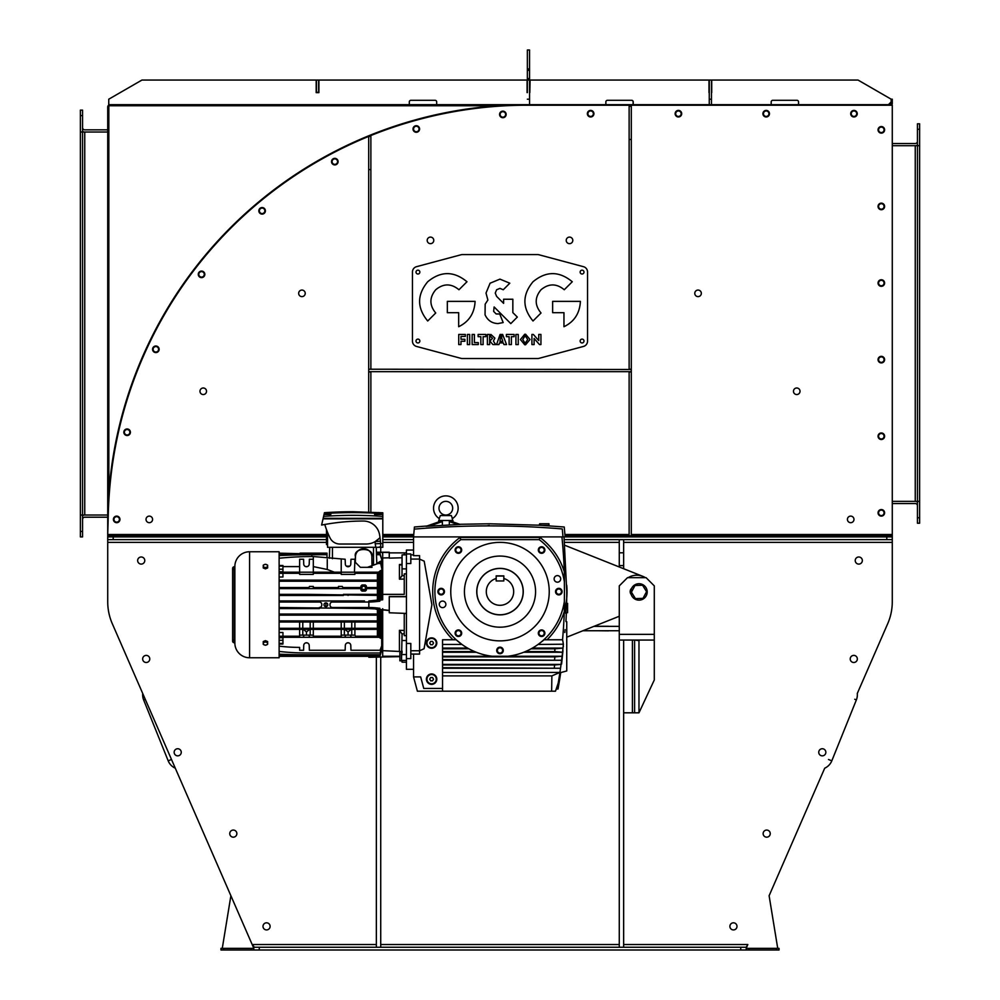 <?xml version="1.0" encoding="UTF-8"?>
<svg xmlns="http://www.w3.org/2000/svg" width="1000" height="1000" viewBox="0 0 1000 1000"><rect width="100%" height="100%" fill="white"/><g stroke="black" fill="none" stroke-linecap="round" stroke-linejoin="round"><path stroke-width="1.5" d="M776.3 950L776.3 948.363L779.038 948.363L779.038 950L220.963 950L220.963 948.363L223.7 948.363L223.7 950M251.05 950L251.05 948.363L223.7 948.363M251.05 948.363L253.787 948.363M137.662 560.55A3.562 3.562 0 0 0 141.213 564.1A3.562 3.562 0 0 0 144.775 560.55A3.562 3.562 0 0 0 141.213 556.987A3.562 3.562 0 0 0 137.662 560.55M263 926.363A3.562 3.562 0 0 0 266.562 929.925A3.562 3.562 0 0 0 270.113 926.363A3.562 3.562 0 0 0 266.562 922.812A3.562 3.562 0 0 0 263 926.363M253.787 950L253.787 946.388L252.162 944.525L112.287 623.675L253.787 948.25M222.275 948.363L230.888 895.738L175.287 768.188A13.675 13.675 0 0 1 168.188 760.825L143.637 699.925A13.675 13.675 0 0 1 142.713 693.462L112.287 623.675A54.713 54.713 0 0 1 107.725 601.812L107.725 542.375L107.725 601.812M230.888 895.738L175.287 768.188L230.888 895.738M746.213 948.363L748.95 948.363L748.95 950M776.3 948.363L748.95 948.363M777.725 948.363L769.112 895.738L824.712 768.188A13.675 13.675 0 0 0 831.812 760.825L856.363 699.925A13.675 13.675 0 0 0 857.288 693.462L887.712 623.675A54.713 54.713 0 0 0 892.275 601.812L892.275 542.375L892.275 601.812M737 926.363A3.562 3.562 0 0 1 733.438 929.925A3.562 3.562 0 0 1 729.887 926.363A3.562 3.562 0 0 1 733.438 922.812A3.562 3.562 0 0 1 737 926.363M769.112 895.738L824.712 768.188L769.112 895.738M141.213 564.1A3.562 3.562 0 0 1 137.662 560.55A3.562 3.562 0 0 1 141.213 556.987A3.562 3.562 0 0 1 144.775 560.55A3.562 3.562 0 0 1 141.213 564.1M146.225 662.5A3.562 3.562 0 0 1 142.662 658.938A3.562 3.562 0 0 1 146.225 655.387A3.562 3.562 0 0 1 149.775 658.938A3.562 3.562 0 0 1 146.225 662.5M233.3 837.175A3.562 3.562 0 0 1 229.75 833.625A3.562 3.562 0 0 1 233.3 830.062A3.562 3.562 0 0 1 236.863 833.625A3.562 3.562 0 0 1 233.3 837.175M766.7 837.175A3.562 3.562 0 0 1 763.138 833.625A3.562 3.562 0 0 1 766.7 830.062A3.562 3.562 0 0 1 770.25 833.625A3.562 3.562 0 0 1 766.7 837.175M853.775 662.5A3.562 3.562 0 0 1 850.225 658.938A3.562 3.562 0 0 1 853.775 655.387A3.562 3.562 0 0 1 857.337 658.938A3.562 3.562 0 0 1 853.775 662.5M858.787 564.1A3.562 3.562 0 0 1 855.225 560.55A3.562 3.562 0 0 1 858.787 556.987A3.562 3.562 0 0 1 862.337 560.55A3.562 3.562 0 0 1 858.787 564.1M177.7 755.85A3.562 3.562 0 0 1 174.15 752.3A3.562 3.562 0 0 1 177.7 748.737A3.562 3.562 0 0 1 181.262 752.3A3.562 3.562 0 0 1 177.7 755.85M822.3 755.85A3.562 3.562 0 0 1 818.737 752.3A3.562 3.562 0 0 1 822.3 748.737A3.562 3.562 0 0 1 825.85 752.3A3.562 3.562 0 0 1 822.3 755.85M266.562 929.925A3.562 3.562 0 0 1 263 926.363A3.562 3.562 0 0 1 266.562 922.812A3.562 3.562 0 0 1 270.113 926.363A3.562 3.562 0 0 1 266.562 929.925M733.438 929.925A3.562 3.562 0 0 1 729.887 926.363A3.562 3.562 0 0 1 733.438 922.812A3.562 3.562 0 0 1 737 926.363A3.562 3.562 0 0 1 733.438 929.925M740.738 950L740.738 947.262L259.262 947.262L259.262 950M740.738 947.262L746.213 947.262L746.213 950M253.787 947.262L259.262 947.262M746.213 947.262L747.837 944.525L746.213 948.25M597.288 626.263L608.438 626.263L597.288 626.263M597.288 630.737L608.438 630.85L597.288 630.737M892.275 539.65L886.8 539.65L886.8 536.912L892.275 536.912L892.275 542.375L623.65 542.375M326.5 539.65L107.725 539.65L107.725 542.375L326.5 542.375M107.725 539.65L107.725 536.912L113.2 536.912L113.2 539.65M892.275 535.812L892.275 536.912L565.112 536.912L886.8 536.912L886.8 535.812L892.275 535.812L892.275 105.213L527.362 105.213A419.188 419.188 0 0 0 368.7 136.4L368.688 169.575L370.875 169.575L370.875 369.212L368.688 369.212L368.688 169.575M459.787 524.288L489.325 523.787L539.125 525.2L564.237 526.987L565.112 536.912L382.8 536.912L413.55 536.912L414.425 526.987L426.975 526M326.5 536.912L113.2 536.912L326.5 536.912M886.8 539.65L564.275 539.65M413.55 539.65L382.8 539.65M376.35 547.3L376.35 550.438M380.725 547.3L380.725 552.225M376.35 657.275L376.35 947.262L380.725 947.262L380.725 657.275M623.65 552.8L623.65 539.65L619.275 539.65L619.275 552.8L623.65 552.8L623.65 565.588L619.275 565.588L619.275 552.8M619.275 634.35L619.275 947.262L623.65 947.262L623.65 712.812L638.975 712.812L654.287 679.987L654.287 585.875L646.087 577.675L627.487 577.675L619.275 585.875L619.275 634.35L654.287 634.35M623.65 568.725L623.65 565.588M619.275 566.987L619.275 565.588M593.913 626.362L619.275 626.362M582.925 630.737L619.275 630.737M370.875 169.575L370.875 136.4L368.688 136.4A419.188 419.188 0 0 0 108.275 515.025L107.725 534.5L107.725 515.05A2.413 2.413 0 0 1 107.725 515A419.738 419.738 0 0 1 527.362 104.663L108.763 104.663L108.763 99.2L141.938 80.05L316.175 80.05L316.175 92.625L318.913 92.625L316.45 92.088L316.45 80.05L318.637 80.05L318.637 92.088M107.725 515.05L107.725 107.075A2.413 2.413 0 0 1 110.138 104.663M108.825 492.7L108.825 105.763L497.062 105.763M113.95 519.4A2.737 2.737 0 0 0 116.688 522.137A2.737 2.737 0 0 0 119.412 519.4A2.737 2.737 0 0 0 116.688 516.663A2.737 2.737 0 0 0 113.95 519.4M153.112 349.3A2.737 2.737 0 0 0 155.85 352.038A2.737 2.737 0 0 0 158.588 349.3A2.737 2.737 0 0 0 155.85 346.562A2.737 2.737 0 0 0 153.112 349.3M198.812 274.35A2.737 2.737 0 0 0 201.537 277.087A2.737 2.737 0 0 0 204.275 274.35A2.737 2.737 0 0 0 201.537 271.613A2.737 2.737 0 0 0 198.812 274.35M763.462 113.7A2.737 2.737 0 0 0 766.188 116.438A2.737 2.737 0 0 0 768.925 113.7A2.737 2.737 0 0 0 766.188 110.962A2.737 2.737 0 0 0 763.462 113.7M851.237 113.7A2.737 2.737 0 0 0 853.975 116.438A2.737 2.737 0 0 0 856.712 113.7A2.737 2.737 0 0 0 853.975 110.962A2.737 2.737 0 0 0 851.237 113.7M124.388 432.25A2.737 2.737 0 0 0 127.125 434.988A2.737 2.737 0 0 0 129.863 432.25A2.737 2.737 0 0 0 127.125 429.513A2.737 2.737 0 0 0 124.388 432.25M675.675 113.7A2.737 2.737 0 0 0 678.413 116.438A2.737 2.737 0 0 0 681.15 113.7A2.737 2.737 0 0 0 678.413 110.962A2.737 2.737 0 0 0 675.675 113.7M587.9 113.7A2.737 2.737 0 0 0 590.638 116.438A2.737 2.737 0 0 0 593.375 113.7A2.737 2.737 0 0 0 590.638 110.962A2.737 2.737 0 0 0 587.9 113.7M259.387 210.825A2.737 2.737 0 0 0 262.125 213.562A2.737 2.737 0 0 0 264.85 210.825A2.737 2.737 0 0 0 262.125 208.088A2.737 2.737 0 0 0 259.387 210.825M332.075 161.625A2.737 2.737 0 0 0 334.812 164.363A2.737 2.737 0 0 0 337.55 161.625A2.737 2.737 0 0 0 334.812 158.887A2.737 2.737 0 0 0 332.075 161.625M500.125 114.425A2.737 2.737 0 0 0 502.863 117.163A2.737 2.737 0 0 0 505.6 114.425A2.737 2.737 0 0 0 502.863 111.688A2.737 2.737 0 0 0 500.125 114.425M413.562 129A2.737 2.737 0 0 0 416.3 131.738A2.737 2.737 0 0 0 419.038 129A2.737 2.737 0 0 0 416.3 126.263A2.737 2.737 0 0 0 413.562 129M529.55 70.3L527.362 70.3L527.362 50L529.55 50L529.55 104.663L527.35 104.663L889.862 104.663A1.312 1.312 0 0 0 891.175 103.35L891.175 99.2L892.275 99.2L892.275 103.35A2.413 2.413 0 0 1 891.388 105.213M892.275 101.938L891.175 101.938L888.438 104.663M107.725 132.025L84.75 132.025A4.375 4.375 0 0 1 82.562 131.438M107.725 129.838L84.75 129.838A2.188 2.188 0 0 1 82.562 127.65M82.562 110.138L82.562 115.612L80.375 115.612L80.375 110.138L82.562 110.138M107.725 515.025L84.75 515.025L84.75 132.025L82.562 132.025L82.562 115.612M82.562 515.612A4.375 4.375 0 0 1 84.75 515.025L82.562 515.025L82.562 132.025L80.375 131.975L80.375 115.612M107.725 517.212L84.75 517.212A2.188 2.188 0 0 0 82.562 519.4M82.562 531.438L82.562 515.075L80.375 515.075L80.375 531.438L82.562 531.438L82.562 536.912L80.375 536.912L80.375 531.438M82.562 132.025L80.375 132.025L80.375 515.025L82.562 515.025M527.362 70.3L527.362 78.575L529.55 78.575M527.35 92.625L527.362 78.575M529.55 99.2L527.362 99.2M529.55 80.05L527.362 80.05M711.45 104.663L709.262 104.663L709.262 99.2L711.45 99.2L711.45 104.663M711.45 99.2L711.45 80.05L709.262 80.05L709.262 99.2M798.55 104.663L798.55 101.938A1.638 1.638 0 0 0 796.9 100.288A1.638 1.638 0 0 1 798.55 101.938A1.638 1.638 0 0 0 796.9 100.288L772.837 100.288A1.638 1.638 0 0 0 771.188 101.938L771.188 104.663M711.725 92.625L711.725 80.05L858.012 80.05L891.175 99.2M708.988 92.625L708.988 80.05L530.087 80.05L529.55 92.625M436.675 104.663L436.675 101.938A1.638 1.638 0 0 0 435.037 100.288A1.638 1.638 0 0 1 436.675 101.938A1.638 1.638 0 0 0 435.037 100.288L410.962 100.288A1.638 1.638 0 0 0 409.312 101.938A1.638 1.638 0 0 1 410.962 100.288A1.638 1.638 0 0 0 409.312 101.938L409.312 104.663M633.088 101.938A1.638 1.638 0 0 0 631.438 100.288A1.638 1.638 0 0 1 633.088 101.938A1.638 1.638 0 0 0 631.438 100.288A1.638 1.638 0 0 1 633.088 101.938L633.088 104.663M529.825 92.625L530.087 80.05M318.913 92.625L318.913 80.05L527.087 80.05L527.087 92.625M633.225 104.663L633.225 101.938A1.638 1.638 0 0 0 631.575 100.288L607.5 100.288A1.638 1.638 0 0 0 605.862 101.938L605.862 104.663M796.9 100.288A1.638 1.638 0 0 1 798.55 101.938A1.638 1.638 0 0 0 796.9 100.288A1.638 1.638 0 0 1 798.55 101.938M409.312 101.938A1.638 1.638 0 0 1 410.962 100.288M435.037 100.288A1.638 1.638 0 0 1 436.675 101.938M605.862 101.938A1.638 1.638 0 0 1 607.5 100.288M878.587 206.438A2.737 2.737 0 0 0 881.325 209.175A2.737 2.737 0 0 0 884.062 206.438A2.737 2.737 0 0 0 881.325 203.7A2.737 2.737 0 0 0 878.587 206.438M878.587 129.838A2.737 2.737 0 0 0 881.325 132.575A2.737 2.737 0 0 0 884.062 129.838A2.737 2.737 0 0 0 881.325 127.1A2.737 2.737 0 0 0 878.587 129.838M878.587 283.038A2.737 2.737 0 0 0 881.325 285.775A2.737 2.737 0 0 0 884.062 283.038A2.737 2.737 0 0 0 881.325 280.3A2.737 2.737 0 0 0 878.587 283.038M878.587 359.637A2.737 2.737 0 0 0 881.325 362.375A2.737 2.737 0 0 0 884.062 359.637A2.737 2.737 0 0 0 881.325 356.9A2.737 2.737 0 0 0 878.587 359.637M878.587 436.238A2.737 2.737 0 0 0 881.325 438.975A2.737 2.737 0 0 0 884.062 436.238A2.737 2.737 0 0 0 881.325 433.5A2.737 2.737 0 0 0 878.587 436.238M878.587 512.837A2.737 2.737 0 0 0 881.325 515.575A2.737 2.737 0 0 0 884.062 512.837A2.737 2.737 0 0 0 881.325 510.1A2.737 2.737 0 0 0 878.587 512.837M892.275 145.7L915.25 145.7A4.375 4.375 0 0 0 917.438 145.113M892.275 143.512L915.25 143.512A2.188 2.188 0 0 0 917.438 141.325M917.438 129.288L917.438 145.65L919.625 145.65L919.625 129.288L917.438 129.288L917.438 123.812L919.625 123.812L919.625 129.288M892.275 501.35L915.25 501.35L915.25 145.7L917.438 145.7L917.438 517.762L919.625 517.762L919.625 523.225L917.438 523.225L917.438 517.762M917.438 501.938A4.375 4.375 0 0 0 915.25 501.35L919.625 501.4L919.625 145.7L917.438 145.7M919.625 517.762L919.625 501.4L917.438 501.35M892.275 503.537L915.25 503.537A2.188 2.188 0 0 1 917.438 505.725M152.562 349.3A3.287 3.287 0 0 0 155.85 352.587A3.287 3.287 0 0 0 159.137 349.3A3.287 3.287 0 0 0 155.85 346.012A3.287 3.287 0 0 0 152.562 349.3M331.525 161.625A3.287 3.287 0 0 0 334.812 164.913A3.287 3.287 0 0 0 338.1 161.625A3.287 3.287 0 0 0 334.812 158.35A3.287 3.287 0 0 0 331.525 161.625M587.35 113.7A3.287 3.287 0 0 0 590.638 116.975A3.287 3.287 0 0 0 593.925 113.7A3.287 3.287 0 0 0 590.638 110.412A3.287 3.287 0 0 0 587.35 113.7M675.138 113.7A3.287 3.287 0 0 0 678.413 116.975A3.287 3.287 0 0 0 681.7 113.7A3.287 3.287 0 0 0 678.413 110.412A3.287 3.287 0 0 0 675.138 113.7M762.913 113.7A3.287 3.287 0 0 0 766.188 116.975A3.287 3.287 0 0 0 769.475 113.7A3.287 3.287 0 0 0 766.188 110.412A3.287 3.287 0 0 0 762.913 113.7M198.263 274.35A3.287 3.287 0 0 0 201.537 277.638A3.287 3.287 0 0 0 204.825 274.35A3.287 3.287 0 0 0 201.537 271.075A3.287 3.287 0 0 0 198.263 274.35M123.837 432.25A3.287 3.287 0 0 0 127.125 435.525A3.287 3.287 0 0 0 130.412 432.25A3.287 3.287 0 0 0 127.125 428.963A3.287 3.287 0 0 0 123.837 432.25M113.4 519.4A3.287 3.287 0 0 0 116.688 522.688A3.287 3.287 0 0 0 119.963 519.4A3.287 3.287 0 0 0 116.688 516.112A3.287 3.287 0 0 0 113.4 519.4M258.837 210.825A3.287 3.287 0 0 0 262.125 214.112A3.287 3.287 0 0 0 265.4 210.825A3.287 3.287 0 0 0 262.125 207.55A3.287 3.287 0 0 0 258.837 210.825M850.688 113.7A3.287 3.287 0 0 0 853.975 116.975A3.287 3.287 0 0 0 857.25 113.7A3.287 3.287 0 0 0 853.975 110.412A3.287 3.287 0 0 0 850.688 113.7M413.013 129A3.287 3.287 0 0 0 416.3 132.275A3.287 3.287 0 0 0 419.588 129A3.287 3.287 0 0 0 416.3 125.712A3.287 3.287 0 0 0 413.013 129M499.575 114.425A3.287 3.287 0 0 0 502.863 117.713A3.287 3.287 0 0 0 506.15 114.425A3.287 3.287 0 0 0 502.863 111.15A3.287 3.287 0 0 0 499.575 114.425M878.05 129.838A3.287 3.287 0 0 0 881.325 133.125A3.287 3.287 0 0 0 884.613 129.838A3.287 3.287 0 0 0 881.325 126.55A3.287 3.287 0 0 0 878.05 129.838M878.05 283.038A3.287 3.287 0 0 0 881.325 286.325A3.287 3.287 0 0 0 884.613 283.038A3.287 3.287 0 0 0 881.325 279.75A3.287 3.287 0 0 0 878.05 283.038M878.05 206.438A3.287 3.287 0 0 0 881.325 209.725A3.287 3.287 0 0 0 884.613 206.438A3.287 3.287 0 0 0 881.325 203.15A3.287 3.287 0 0 0 878.05 206.438M878.05 359.637A3.287 3.287 0 0 0 881.325 362.912A3.287 3.287 0 0 0 884.613 359.637A3.287 3.287 0 0 0 881.325 356.35A3.287 3.287 0 0 0 878.05 359.637M878.05 436.238A3.287 3.287 0 0 0 881.325 439.513A3.287 3.287 0 0 0 884.613 436.238A3.287 3.287 0 0 0 881.325 432.95A3.287 3.287 0 0 0 878.05 436.238M878.05 512.837A3.287 3.287 0 0 0 881.325 516.112A3.287 3.287 0 0 0 884.613 512.837A3.287 3.287 0 0 0 881.325 509.55A3.287 3.287 0 0 0 878.05 512.837M847.412 519.4A3.287 3.287 0 0 0 850.688 522.688A3.287 3.287 0 0 0 853.975 519.4A3.287 3.287 0 0 0 850.688 516.112A3.287 3.287 0 0 0 847.412 519.4M694.775 293.337A3.287 3.287 0 0 0 698.062 296.625A3.287 3.287 0 0 0 701.338 293.337A3.287 3.287 0 0 0 698.062 290.062A3.287 3.287 0 0 0 694.775 293.337M566.225 240.387A3.287 3.287 0 0 0 569.513 243.663A3.287 3.287 0 0 0 572.8 240.387A3.287 3.287 0 0 0 569.513 237.1A3.287 3.287 0 0 0 566.225 240.387M298.663 293.337A3.287 3.287 0 0 0 301.938 296.625A3.287 3.287 0 0 0 305.225 293.337A3.287 3.287 0 0 0 301.938 290.062A3.287 3.287 0 0 0 298.663 293.337M427.2 240.387A3.287 3.287 0 0 0 430.487 243.663A3.287 3.287 0 0 0 433.775 240.387A3.287 3.287 0 0 0 430.487 237.1A3.287 3.287 0 0 0 427.2 240.387M793.462 391.262A3.287 3.287 0 0 0 796.75 394.55A3.287 3.287 0 0 0 800.025 391.262A3.287 3.287 0 0 0 796.75 387.987A3.287 3.287 0 0 0 793.462 391.262M199.975 391.262A3.287 3.287 0 0 0 203.25 394.55A3.287 3.287 0 0 0 206.537 391.262A3.287 3.287 0 0 0 203.25 387.987A3.287 3.287 0 0 0 199.975 391.262M146.025 519.4A3.287 3.287 0 0 0 149.312 522.688A3.287 3.287 0 0 0 152.587 519.4A3.287 3.287 0 0 0 149.312 516.112A3.287 3.287 0 0 0 146.025 519.4M107.725 535.812L113.2 535.812L113.2 536.912L107.725 536.912L107.725 534.5L326.5 534.5M113.2 535.812L326.5 535.812M382.8 535.812L413.65 535.812M565.013 535.812L886.8 535.812M631.312 535.812L631.312 371.95L629.125 371.95L629.125 535.812M631.312 139.475L631.312 106.312L629.125 106.312L629.125 139.475L631.312 139.475L631.312 369.212L629.125 369.212L629.125 139.475M631.312 369.212L631.312 371.95M370.875 512.112L370.875 371.95L368.688 371.95L368.688 512.025M368.688 369.212L631.312 369.487M368.688 369.487L368.688 371.95M368.688 371.675L631.312 371.675M648.938 640.05L640.5 640.05M623.65 640.05L623.65 712.812M631.2 594.462A4.438 4.438 0 0 1 631.625 588.337M619.275 640.05L654.287 640.05M638.975 640.05L638.975 712.812M634.6 640.05L638.975 640.588M634.6 640.588L634.6 712.812M416.012 272.087A1.913 1.913 0 0 0 417.925 274.012A1.913 1.913 0 0 0 419.85 272.087A1.913 1.913 0 0 0 417.925 270.175A1.913 1.913 0 0 0 416.012 272.087M416.012 341.037A1.913 1.913 0 0 0 417.925 342.95A1.913 1.913 0 0 0 419.85 341.037A1.913 1.913 0 0 0 417.925 339.113A1.913 1.913 0 0 0 416.012 341.037M580.15 272.087A1.913 1.913 0 0 0 582.075 274.012A1.913 1.913 0 0 0 583.987 272.087A1.913 1.913 0 0 0 582.075 270.175A1.913 1.913 0 0 0 580.15 272.087M580.15 341.037A1.913 1.913 0 0 0 582.075 342.95A1.913 1.913 0 0 0 583.987 341.037A1.913 1.913 0 0 0 582.075 339.113A1.913 1.913 0 0 0 580.15 341.037M490.462 336.425L490.925 334.462L494.888 338.137L493.387 341.1L495.725 344.588L492.925 344.588L490.462 341.8L490.462 340.3L492.537 338.4L490.462 336.425M489.65 334.462L487.388 334.462L487.388 344.588L489.65 344.588L489.65 334.462M524.75 334.237L524.75 336.337L522.737 339.538L524.75 342.663L524.75 344.775L520.413 339.55L524.75 334.237M525.562 336.325L525.562 334.225L530.025 339.513L525.562 344.775L525.562 342.675L527.7 339.538L525.562 336.325M499.5 342.925L500.938 342.925L500.938 341.35L499.95 341.35L500.938 334.462L500.1 334.462L496.538 344.588L498.938 344.588L499.5 342.925M412.463 271.975L412.463 341.15A5.475 5.475 0 0 0 416.512 346.438L461 358.35A5.475 5.475 0 0 0 462.425 358.537L537.575 358.537A5.475 5.475 0 0 0 539 358.35L583.488 346.438A5.475 5.475 0 0 0 587.537 341.15L587.537 271.975A5.475 5.475 0 0 0 583.488 266.688L539 254.775A5.475 5.475 0 0 0 537.575 254.587L462.425 254.587A5.475 5.475 0 0 0 461 254.775L416.512 266.688A5.475 5.475 0 0 0 412.463 271.975M501.763 342.925L503.35 342.925L503.963 344.588L506.538 344.588L502.663 334.462L501.763 334.462L501.763 338.25L502.837 341.35L501.763 341.35L501.763 342.925M458.663 326.712C468.975 321.725 474.462 313.288 475.1 301.375L447.337 301.375L447.337 312.688L458.663 312.688L458.663 326.712M466.975 281.75C453.888 270.925 440.8 270.925 427.713 281.75C416.9 294.825 416.9 307.913 427.713 321L435.725 312.987C429.312 305.238 429.312 297.5 435.725 289.75C443.475 283.337 451.213 283.337 458.963 289.75L466.975 281.75M563.962 326.712C574.275 321.725 579.763 313.288 580.4 301.375L552.638 301.375L552.638 312.688L563.962 312.688L563.962 326.712M572.275 281.75C559.188 270.925 546.1 270.925 533.013 281.75C522.2 294.825 522.2 307.913 533.013 321L541.025 312.987C534.612 305.238 534.612 297.5 541.025 289.75C548.775 283.337 556.512 283.337 564.263 289.75L572.275 281.75M458.725 334.462L458.725 344.588L460.988 344.588L460.988 341.238L464.875 341.238L464.875 339.263L460.988 339.263L460.988 336.425L465.325 336.425L465.325 334.462L458.725 334.462M467.375 334.462L467.375 344.588L469.7 344.588L469.7 334.462L467.375 334.462M483.113 336.662L485.85 336.662L485.85 334.462L478.113 334.462L478.113 336.662L480.838 336.662L480.838 344.588L483.113 344.588L483.113 336.662M472.15 334.462L472.15 344.588L478.288 344.588L478.288 342.625L474.4 342.625L474.4 334.462L472.15 334.462M511.388 336.662L514.125 336.662L514.125 334.462L506.388 334.462L506.388 336.662L509.113 336.662L509.113 344.588L511.388 344.588L511.388 336.662M515.925 334.462L515.925 344.588L518.25 344.588L518.25 334.462L515.925 334.462M534.113 338.462L539.513 344.588L540.938 344.588L540.938 334.462L538.737 334.462L538.737 340.562L533.375 334.462L531.912 334.462L531.912 344.588L534.113 344.588L534.113 338.462M496.625 296.388L495.25 293.062L496.625 289.75L499.95 288.375L503.263 289.75L509.8 283.212L499.95 279.125L490.087 283.212L486.012 293.062L487.875 300.038L485.175 304.15L485.05 314.812C487.7 320.45 492.013 323.363 498 323.562L503.175 322.562L499.738 313.988L496.138 313.95L493.638 311.375L494.125 306.95L510.788 323.612L517.325 317.075L512.837 312.6L512.837 299.237L503.6 299.237L503.6 303.35L496.625 296.388M639.288 600.138A8.213 8.213 0 0 0 647.2 591.65A8.213 8.213 0 0 0 638.725 583.725A8.213 8.213 0 0 0 630.8 592.212A8.213 8.213 0 0 0 639.288 600.138M646.575 591.675L642.562 585.237L634.987 585.5L631.425 592.188L635.438 598.625L643.012 598.362L646.575 591.675M265.438 568.862L267.625 567.975L267.625 566.95L265.438 567.85L263.25 566.95L263.25 567.975L265.438 568.862L265.438 567.85M263.25 566.95L263.25 565.163L265.438 564.275L267.625 565.163L267.625 566.95M263.25 565.925A2.188 1.55 180 0 1 265.438 564.375A2.188 1.55 180 0 1 267.625 565.925A2.188 1.55 180 0 1 265.438 567.463A2.188 1.55 180 0 1 263.25 565.925M267.625 642.562L267.625 641.538L265.438 640.638L263.25 641.538L263.25 642.562L265.438 641.663L267.625 642.562L267.625 644.35L265.438 645.238L263.25 644.35L263.25 642.562M265.438 640.638L265.438 641.663M263.25 643.587A2.188 1.55 0 0 1 265.438 642.038A2.188 1.55 0 0 1 267.625 643.587A2.188 1.55 0 0 1 265.438 645.138A2.188 1.55 0 0 1 263.25 643.587M489.325 525.45A67.025 67.025 0 0 0 486.838 525.9M564.35 610.363A67.025 67.025 0 0 0 564.55 609.675M566.062 602.975A67.025 67.025 0 0 0 566.712 585.163M458.15 508.188A12.312 12.312 0 0 1 452.413 518.587L451.362 515.575L440.312 515.575L439.263 518.587A12.312 12.312 0 0 1 445.838 495.875A12.312 12.312 0 0 1 458.15 508.188M439 508.188A6.837 6.837 0 0 0 445.838 515.025A6.837 6.837 0 0 0 452.675 508.188A6.837 6.837 0 0 0 445.838 501.35A6.837 6.837 0 0 0 439 508.188M513.675 591.625A13.675 13.675 0 0 0 503.825 578.488L503.825 580.95L496.175 580.95L496.175 578.488A13.675 13.675 0 0 0 500 605.3A13.675 13.675 0 0 0 513.675 591.625M476.75 591.625A23.25 23.25 0 0 0 500 614.875A23.25 23.25 0 0 0 523.25 591.625A23.25 23.25 0 0 0 500 568.375A23.25 23.25 0 0 0 476.75 591.625M476.838 591.625A23.163 23.163 0 0 0 500 614.775A23.163 23.163 0 0 0 523.162 591.625A23.163 23.163 0 0 0 500 568.462A23.163 23.163 0 0 0 476.838 591.625M442.55 644.463L461.962 644.463L456.175 639.775L453.512 639.775M442.55 648.088L467.575 648.088L468.85 648.8L442.55 648.8M442.55 651.538L474.513 651.538L476.262 652.25L442.55 652.25M442.55 656.237L562.087 656.237A546.312 546.312 0 0 1 561.6 660.263L442.55 660.263M523.737 652.25L525.487 651.538L554.688 651.538A538.413 538.413 0 0 0 554.987 648.8L531.15 648.8L532.425 648.088L563 648.088A546.312 546.312 0 0 1 562.55 652.25L523.737 652.25M544.175 639.775L538.038 644.463L563.387 644.212A546.312 546.312 0 0 1 563.362 644.463L563.362 644.463A546.312 546.312 0 0 1 563 648.088L554.987 648.8M546.55 639.775L543.825 639.775A65.113 65.113 0 0 0 562.712 609.113A65.113 65.113 0 0 1 543.825 639.775L562.55 639.775A545.062 545.062 0 0 0 564.312 611.438L564.338 601.613A544.825 544.825 0 0 0 564.338 581.638A65.113 65.113 0 0 0 539.212 539.65L460.788 539.65L460.062 537.45L539.938 537.45L539.212 539.65L539.938 537.45A67.3 67.3 0 0 1 564.312 571.812A545.062 545.062 0 0 0 561.925 536.912M460.562 538.962L460.788 539.65A65.113 65.113 0 0 0 494.988 656.538A65.113 65.113 0 0 0 564.338 601.613A65.113 65.113 0 0 1 563.413 606.4A65.113 65.113 0 0 0 564.338 601.613M565.6 608.038C565.962 601.325 566.138 601.325 566.1 608.038C565.725 614.738 565.562 614.738 565.6 608.038M558.013 689.013L558.013 689.013A547.1 546.35 180 0 0 559.338 681.35L559.263 681.35A547.125 546.375 180 0 1 557.925 689.013L558.013 689.013A547.137 547.137 0 0 0 560.725 672.575L566.75 670.962L566.75 621.712L565.938 621.5A547.137 547.137 0 0 0 566.35 612.688M561.6 664.05L562.962 650.725M535.562 591.625A35.562 35.562 0 0 0 500 556.062A35.562 35.562 0 0 0 464.438 591.625A35.562 35.562 0 0 0 500 627.188A35.562 35.562 0 0 0 535.562 591.625M413.55 669.312L406.438 669.312L406.438 553.962L410.812 553.962L410.812 559.075L419.575 559.075L424.2 561.175L431.887 604.75L424.075 648.713L419.575 650.763L419.575 555.675L413.55 555.675L413.55 536.912M436.8 643.05A5.2 5.2 0 0 1 431.613 648.25A5.2 5.2 0 0 1 426.413 643.05A5.2 5.2 0 0 1 431.613 637.863A5.2 5.2 0 0 1 436.8 643.05M436.8 679.163A5.2 5.2 0 0 1 431.613 684.362A5.2 5.2 0 0 1 426.413 679.163A5.2 5.2 0 0 1 431.613 673.962A5.2 5.2 0 0 1 436.8 679.163M561.438 591.625A2.625 2.625 0 0 0 558.812 589A2.625 2.625 0 0 0 556.2 591.625A2.625 2.625 0 0 0 558.812 594.25A2.625 2.625 0 0 0 561.438 591.625M555.538 591.625A3.287 3.287 0 0 1 558.812 588.337A3.287 3.287 0 0 1 562.1 591.625A3.287 3.287 0 0 1 558.812 594.9A3.287 3.287 0 0 1 555.538 591.625M438.562 591.625A2.625 2.625 0 0 0 441.188 594.25A2.625 2.625 0 0 0 443.8 591.625A2.625 2.625 0 0 0 441.188 589A2.625 2.625 0 0 0 438.562 591.625M444.462 591.625A3.287 3.287 0 0 1 441.188 594.9A3.287 3.287 0 0 1 437.9 591.625A3.287 3.287 0 0 1 441.188 588.337A3.287 3.287 0 0 1 444.462 591.625M543.45 548.175A2.625 2.625 0 0 0 539.738 548.175A2.625 2.625 0 0 0 539.738 551.888A2.625 2.625 0 0 0 543.45 551.888A2.625 2.625 0 0 0 543.45 548.175M539.275 552.35A3.287 3.287 0 0 1 539.275 547.712A3.287 3.287 0 0 1 543.913 547.712A3.287 3.287 0 0 1 543.913 552.35A3.287 3.287 0 0 1 539.275 552.35M456.55 548.175A2.625 2.625 0 0 0 456.55 551.888A2.625 2.625 0 0 0 460.262 551.888A2.625 2.625 0 0 0 460.262 548.175A2.625 2.625 0 0 0 456.55 548.175M460.725 552.35A3.287 3.287 0 0 1 456.087 552.35A3.287 3.287 0 0 1 456.087 547.712A3.287 3.287 0 0 1 460.725 547.712A3.287 3.287 0 0 1 460.725 552.35M554.212 579.6A3.287 3.287 0 0 1 556.712 575.688A3.287 3.287 0 0 1 560.625 578.188A3.287 3.287 0 0 1 558.138 582.1A3.287 3.287 0 0 1 554.212 579.6M445.788 603.638A3.287 3.287 0 0 1 443.288 607.562A3.287 3.287 0 0 1 439.375 605.062A3.287 3.287 0 0 1 441.863 601.15A3.287 3.287 0 0 1 445.788 603.638M456.55 635.062A2.625 2.625 0 0 0 460.262 635.062A2.625 2.625 0 0 0 460.262 631.362A2.625 2.625 0 0 0 456.55 631.362A2.625 2.625 0 0 0 456.55 635.062M460.725 630.887A3.287 3.287 0 0 1 460.725 635.538A3.287 3.287 0 0 1 456.087 635.538A3.287 3.287 0 0 1 456.087 630.887A3.287 3.287 0 0 1 460.725 630.887M543.45 635.062A2.625 2.625 0 0 0 543.45 631.362A2.625 2.625 0 0 0 539.738 631.362A2.625 2.625 0 0 0 539.738 635.062A2.625 2.625 0 0 0 543.45 635.062M539.275 630.887A3.287 3.287 0 0 1 543.913 630.887A3.287 3.287 0 0 1 543.913 635.538A3.287 3.287 0 0 1 539.275 635.538A3.287 3.287 0 0 1 539.275 630.887M450.763 591.625A49.237 49.237 0 0 0 500 640.863A49.237 49.237 0 0 0 549.237 591.625A49.237 49.237 0 0 0 500 542.375A49.237 49.237 0 0 0 450.763 591.625M500 653.062A2.625 2.625 0 0 0 502.625 650.438A2.625 2.625 0 0 0 500 647.812A2.625 2.625 0 0 0 497.375 650.438A2.625 2.625 0 0 0 500 653.062M500 647.163A3.287 3.287 0 0 1 503.288 650.438A3.287 3.287 0 0 1 500 653.725A3.287 3.287 0 0 1 496.712 650.438A3.287 3.287 0 0 1 500 647.163M406.438 553.962L406.438 550.037L413.55 550.037M562.987 536.912L562.288 528.95C564.888 526.337 564.888 526.337 562.288 528.95A875.425 875.425 0 0 0 414.237 529.125M449.325 524.738L449.325 521.587L452.025 521.587L460.1 524.4L426.025 526.337L439.637 521.587L442.337 521.587L442.4 525.075M438.725 521.9L438.725 520.5L452.95 520.5L452.95 521.9M368.85 655.837L368.85 657.275L399.875 656.637M402.062 557.775L389.263 558.138L389.263 552.225L376.413 552.225L376.238 547.3L376.8 563.575M389.263 552.875L406.438 552.875M565.925 608.038L565.925 612.688L567.575 612.688L567.575 603.387L565.925 603.387L565.925 608.038M439.263 518.587L439 520.5M452.15 518.162L452.675 520.5M436.262 643.05A4.65 4.65 0 0 0 431.613 638.4A4.65 4.65 0 0 0 426.962 643.05A4.65 4.65 0 0 0 431.613 647.7A4.65 4.65 0 0 0 436.262 643.05M436.262 679.163A4.65 4.65 0 0 0 431.613 674.513A4.65 4.65 0 0 0 426.962 679.163A4.65 4.65 0 0 0 431.613 683.812A4.65 4.65 0 0 0 436.262 679.163M402.062 652.987L402.062 651.087M542.487 525.425L548.975 525.425L548.975 523.775L539.663 523.775L539.125 525.2M404.25 630.45L399.425 630.337L402.062 634.113L401.512 660.413M378.35 572.2L382.075 569.913L380.675 563.5L377.987 563.5L367.45 567.325L360.375 567.325L354.9 561.85L354.9 559.25L354.45 572.2M325.9 606.638A1.887 1.887 0 0 1 324.012 604.75A1.887 1.887 0 0 1 325.9 602.863A1.887 1.887 0 0 1 327.788 604.75A1.887 1.887 0 0 1 325.9 606.638M325.9 606.587L325.9 602.913L325.9 606.587M379.225 538.387L375.087 541.638L380.425 541.175A71.125 71.125 0 0 1 380.588 543.475L380.688 546.725L378.312 547.3L382.8 547.3L382.8 518.85L323.038 518.85L321.6 525.062A218.85 218.85 0 0 1 323.162 524.763A218.85 218.85 0 0 1 324.775 524.475A218.85 218.85 0 0 1 363.375 521.038A16.413 16.413 0 0 1 379.525 534.5A71.125 71.125 0 0 1 380.012 537.5A18.05 18.05 0 0 1 366.112 544.025L339.85 544.025A10.938 10.938 0 0 1 330.025 537.9A87.537 87.537 0 0 1 324.775 524.475M401.512 660.825L399.875 660.825L399.875 651.513L401.512 651.513L401.512 660.825M279.125 657.763L249.575 657.763A14.712 14.712 0 0 1 234.862 643.05L234.862 566.45A14.712 14.712 0 0 1 249.575 551.75L279.125 551.75L279.125 657.763M354.938 562.5L355.45 556.737C352.75 547.125 374.55 547.125 371.863 556.737A8.213 8.213 0 0 0 363.65 548.675A8.213 8.213 0 0 0 355.45 556.737L355.35 562.5M364.9 589.412L362.413 589.412L364.9 589.412A1.837 1.837 0 0 0 363.65 586.237A1.837 1.837 0 0 0 362.413 589.412M363.65 586.175A1.887 1.887 0 0 1 365.538 588.062A1.887 1.887 0 0 1 363.65 589.95A1.887 1.887 0 0 1 361.763 588.062A1.887 1.887 0 0 1 363.65 586.175M233.1 569.5A1.575 1.575 0 0 1 234.188 566.8L234.862 566.8L234.862 642.712L234.188 642.712A1.575 1.575 0 0 1 233.1 640M324.675 514.475L324.675 513.737L329.862 513.737L329.862 514.475L324.05 514.475L324.462 512.7A425.125 425.125 0 0 1 352.987 511.737L382.8 512.788L382.8 514.475L374.6 514.475L374.6 512.9A424.525 424.525 0 0 1 376.562 513L377.463 512.775M376.1 514.475L376.1 513.737L381.3 513.737L381.3 514.475L374.6 514.475M324.675 513.737L327.038 513M327.5 513L329.862 513.737M329.4 513L325.138 513M376.1 513.737L376.562 513L380.838 513L381.3 513.737M378.925 513L380.838 513M378.925 512.55L377.475 512.775M329.225 512.95A424.575 424.575 0 0 1 330.825 512.875L330.825 514.475L324.05 514.475L323.162 518.312L382.8 518.312L382.8 514.475L381.3 514.475M381 513.275A424.525 424.525 0 0 1 382.8 513.4M374.6 513.162A424.25 424.25 0 0 0 330.825 513.2M324.325 513.263A424.575 424.575 0 0 1 325 513.212M329.862 514.475L330.825 514.475M279.125 553.162L300 553.688M327 557.837L327 553.162L300 553.162M327 554.725L311.837 554.725A637.575 637.575 0 0 0 279.125 555.575M327 553.663L307.987 553.663A1313.038 1313.038 0 0 0 279.125 553.987M326.5 529.663L326.5 544.575L327.537 544.575M380.163 538.688L380.425 541.175M354.9 559.25L350.962 559.25L350.788 564.087A2.737 2.737 0 0 1 348.062 566.725A2.737 2.737 0 0 1 345.325 564.087L345.15 559.25L313.312 556.525A342.837 342.837 0 0 0 279.125 558.237M307.312 566.6L305.637 566.6M310.25 588.612L308.387 588.475L309.488 586.425L313.312 586.425L313.312 587.525L338.488 587.525L338.488 586.425L342.312 586.425L343.413 588.612L279.125 588.612M279.125 587.525L279.938 587.525L279.938 588.612M279.938 587.525L308.387 587.525M343.413 587.525L360.9 587.525L360.9 588.612L343.413 588.612M349.75 566.15L346.375 566.15M279.125 607.487L279.938 607.487L279.938 608.587L279.125 608.587M279.125 600.925L279.938 600.925L279.938 602.025L279.125 602.025M366.712 588.612L365.288 591.1L362.013 591.1L360.6 588.612M362.013 590.8A1.1 1.1 0 0 1 360.913 589.712L360.913 586.425A1.1 1.1 0 0 1 362.013 585.325L365.288 585.325A1.1 1.1 0 0 1 366.388 586.425L366.388 589.712A1.1 1.1 0 0 1 365.288 590.8L362.013 591.1M360.575 587.525L362.013 584.95L365.288 584.95L366.725 587.525M279.125 572.2L299.637 572.2L299.637 559.25L303.575 559.25L303.738 564.087A2.737 2.737 0 0 0 306.475 566.725A2.737 2.737 0 0 0 309.212 564.087L309.375 559.25L313.312 559.25L313.312 556.525M334.4 572.2L327.262 569.475L313.312 566.6M314.688 573.3L313.312 573.3L313.312 574.388L299.637 574.388L299.637 572.2L314.688 572.2L314.688 573.3L341.225 573.3L341.225 574.388L354.9 574.388L354.9 573.3L381.712 573.3L381.712 572.2L379.525 572.2L379.525 573.3M299.637 573.3L279.125 573.3M279.125 577L282.95 577L282.95 573.3M282.95 572.2L282.95 565.8M299.637 566.6L282.95 566.6M282.95 643.713L282.95 637.312M313.312 629.375L313.312 636.213L341.225 636.213L341.225 635.125L354.9 635.125L356.262 637.312L381.712 637.312L381.712 636.213L379.525 636.213L379.525 637.312M313.312 635.125L299.637 635.125L299.637 629.375M279.125 636.213L299.637 636.213L299.637 635.125M282.95 636.213L282.95 632.5L279.125 632.5M279.938 600.925L319.337 600.925L319.337 602.025L279.938 602.025M279.938 607.487L368.85 608.587A68.3 68.3 0 0 1 375.988 608.962L379.787 609.362L379.787 608.263L376.1 607.875A69.4 69.4 0 0 0 368.85 607.487L379.825 608.237L379.825 609.388L382.688 609.825L382.688 650.662L400.462 651.513M372.038 567.325L360.375 567.325M372.013 565.938L371.863 556.737M327.537 532.35L327.537 547.3L378.312 547.3M329.725 547.3L329.35 558.263L329.725 547.3M375.988 608.962L368.85 608.587M319.337 608.587L279.938 608.587M319.337 602.025A2.462 2.462 0 0 1 321.8 604.475L321.8 605.025A2.462 2.462 0 0 1 319.337 607.487M319.337 600.925L364.475 600.925M368.85 607.487L332.463 607.487A2.462 2.462 0 0 1 330 605.025L330 604.475A2.462 2.462 0 0 1 332.463 602.025L368.85 602.025A63.15 63.15 0 0 0 375.45 601.675L379.787 601.213L379.787 600.15L375.337 600.612A62.088 62.088 0 0 1 368.85 600.962L377.4 600.125L377.4 595.45M381.712 594.362L380.062 594.362L380.062 595.45L381.712 595.45L381.712 594.362M343.413 595.45L308.387 595.45L308.387 594.362L380.062 595.45M343.413 594.362L380.062 594.362M279.125 594.362L279.938 594.362L279.938 595.45L279.125 595.45M308.387 595.45L279.938 595.45M279.938 594.362L308.387 594.362M380.238 588.612L380.238 594.362M378.8 588.612L378.8 594.362M377.4 588.612L377.4 594.362M381.712 587.525L379.525 587.525L379.525 588.612L381.712 588.612L381.712 587.525M379.525 587.525L366.4 587.525L366.4 588.612L379.525 588.612M378.8 581.225L378.8 587.525M380.238 581.225L380.238 587.525M377.4 581.225L377.4 587.525M381.712 580.138L379.525 580.138L379.525 581.225L381.712 581.225L381.712 580.138M343.413 580.138L332.45 580.138L348.612 580.138L348.612 581.225L379.525 581.225M348.612 580.138L379.525 580.138M279.125 580.138L279.938 580.138L279.938 581.225L279.938 580.138L332.45 580.138M348.612 581.225L279.125 581.225M380.238 573.3L380.238 580.138M378.8 573.3L378.8 580.138M377.4 573.3L377.4 580.138M313.312 572.2L313.312 559.25M339.85 573.3L339.85 572.2L356.262 572.2L356.262 573.3M356.262 572.2L379.525 572.2M314.688 572.2L339.85 572.2M279.938 572.2L279.938 573.3M380.238 570.625L380.238 572.2M376.5 554.725L380.062 554.725L381.712 559.237L381.712 560.975L380.238 561.388L380.238 563.5M380.238 561.388L378.8 562.312L378.8 563.5M378.8 562.312L377.4 563.513M376.463 553.663L380.062 553.663L381.575 558.888M381.575 650.625L380.062 655.837L306.475 655.837A1210.075 1210.075 0 0 1 279.125 655.537M381.688 648.538L380.062 654.775L306.475 654.775A605.45 605.45 0 0 1 279.125 654.163M305.637 642.913L307.312 642.913M347.212 642.913L348.9 642.913M379.2 637.312L381.712 638.725L381.712 648.475L380.062 652.987L306.475 652.987A243.325 243.325 0 0 1 279.125 651.438M381.712 645.75L380.062 650.263L350.962 650.263L350.788 645.425A2.737 2.737 0 0 0 348.062 642.775A2.737 2.737 0 0 0 345.325 645.425L345.15 650.263L309.375 650.263L309.212 645.425A2.737 2.737 0 0 0 306.475 642.775A2.737 2.737 0 0 0 303.738 645.425L303.575 650.263L299.637 650.263L299.637 647.387A169.237 169.237 0 0 1 279.125 646.137M279.938 636.213L279.938 637.312L279.125 637.312M309.375 635.125L309.375 637.312L279.938 637.312M303.575 637.312L303.575 635.125M314.688 636.213L314.688 637.312L309.375 637.312M314.688 637.312L339.85 637.312L339.85 636.213M350.962 635.125L350.962 637.312L345.15 637.312L345.15 635.125M345.15 637.312L339.85 637.312M380.238 637.312L380.238 638.188M356.262 636.213L379.525 636.213M356.262 637.312L350.962 637.312M378.8 629.375L378.8 636.213M380.238 629.375L380.238 636.213M377.4 629.375L377.4 636.213M354.9 629.375L354.9 635.125M351.75 635.125L351.75 629.375M348.062 635.125L348.062 631.962L351.175 629.375M344.95 629.375L348.062 631.962M344.363 629.375L344.363 635.125M341.225 635.125L341.225 629.375M310.175 635.125L310.175 629.375M306.475 635.125L306.475 631.962L309.587 629.375M303.363 629.375L306.475 631.962M302.787 629.375L302.787 635.125M299.637 628.288L299.637 621.987M302.787 621.987L302.787 628.288M310.175 628.288L310.175 621.987M313.312 621.987L313.312 628.288M341.225 628.288L341.225 621.987M344.363 621.987L344.363 628.288M351.75 628.288L351.75 621.987M354.9 621.987L354.9 628.288M379.525 629.375L381.712 629.375L381.712 628.288L379.525 628.288L379.525 629.375L279.125 629.375M279.125 628.288L379.525 628.288M279.938 628.288L279.938 629.375L279.938 628.288M380.238 621.987L380.238 628.288M378.8 621.987L378.8 628.288M377.4 621.987L377.4 628.288M379.525 621.987L381.712 621.987L381.712 620.9L379.525 620.9L379.525 621.987L279.125 621.987M279.125 620.9L379.525 620.9M279.938 620.9L279.938 621.987M378.8 615.15L378.8 620.9M380.238 615.15L380.238 620.9M377.4 615.15L377.4 620.9M380.062 615.15L381.712 615.15L381.712 614.05L380.062 614.05L380.062 615.15L279.125 615.15M279.125 614.05L380.062 614.05M279.938 614.05L279.938 615.15M377.4 562.737L376.775 562.737M375.962 609.237L378.8 609.525L378.8 614.05M378.8 609.525L380.238 609.65L380.238 614.05M377.4 609.388L377.4 614.05M378.8 595.45L378.8 599.987L377.4 600.125M380.238 595.45L380.238 599.862L378.8 599.987M382.688 598.275L382.525 599.825L379.825 600.112L379.825 601.237L368.85 602.05L368.85 607.463M381.65 595.45L381.65 599.725L380.238 599.862M381.65 588.612L381.65 594.362M381.65 581.225L381.65 587.525M381.65 573.3L381.65 580.138M381.65 569.95L381.65 572.2M381.65 560.975L381.65 566.15M279.125 656.338L368.85 656.338M381.65 637.312L381.65 638.725M381.65 629.375L381.65 636.213M381.65 621.987L381.65 628.288M381.65 615.15L381.65 620.9M380.238 609.65L381.65 609.775L381.65 614.05M430.662 680.812L429.712 679.163L430.662 677.525L432.55 677.525L433.5 679.163L432.55 680.812L430.662 680.812M430.662 644.7L429.712 643.05L430.662 641.413L432.55 641.413L433.5 643.05L432.55 644.7L430.662 644.7M381.65 557.975L382.525 557.975M382.688 552.463L382.525 553.425L382.525 552.375L389.263 552.525M381.65 609.775L382.525 609.875M382.525 599.637L381.65 599.725M382.688 599.8L382.688 594.362L404.25 594.362L404.25 573.875L406.438 573.875M382.688 558.15L382.688 594.362M381.637 651.525L382.525 651.525M382.688 650.662L382.688 656.075M382.688 652.925L382.688 651.363M382.688 611.237L382.525 609.825M406.438 635.638L404.25 635.638L404.25 613.35L389.263 612.775L389.263 610.375L382.688 609.712L382.688 608.7L382.688 609.825M449.087 515.375L440.312 515.575M440.35 515.562L442.1 515.413M382.688 553.425L382.688 556.575M382.525 552.463L376.413 552.463M382.525 657.05L368.85 657.05M389.263 557.812L382.688 557.962M401.875 564.475L399.425 564.538L400.913 564.938L402.062 563.8M404.25 554.862L404.25 552.962L406.438 552.962M389.263 610.55L382.688 609.875M389.263 610.375L389.263 596.55L406.438 596.55M404.25 575.65L402.025 575.712L402.062 554.862L406.438 554.862M402.025 575.712L399.425 579.175L404.25 579.062M382.688 656.237L399.875 656.237M406.438 660.425L402.062 660.425L402.062 662.188L406.438 662.188M406.438 613.513L404.25 613.513M404.25 613.35L406.438 613.35M389.263 596.725L406.438 596.725M449.325 521.587L457.837 524.55M429.137 526.2L442.337 521.587M410.812 559.075L410.812 563.513L406.438 563.513M406.438 643.45L410.812 643.45L410.812 658.612L406.438 658.612M557.625 689.013L557.875 689.013A546.862 546.112 180 0 0 559.188 681.35L558.962 681.35A546.925 546.175 180 0 1 557.625 689.013L557.513 689.013A546.413 545.662 180 0 0 558.825 681.35L558.525 681.35A547.112 528.475 180 0 1 558.212 683.05L555.487 691.2L417.388 691.2L413.55 676.912L413.55 654.1L419.575 654.1L419.575 650.763L410.812 650.763M551.638 691.2L551.875 675.888L442.55 675.888M551.875 675.888L559.913 672.438A546.312 546.312 0 0 0 560.525 668.263L442.55 667.7M554.288 667.7A540.062 540.062 0 0 0 554.675 664.963L442.55 664.963M554.675 664.963L561.05 664.4A546.312 546.312 0 0 0 561.6 660.263L442.55 659.613M554.55 659.613A539.237 539.237 0 0 0 554.888 656.888L442.55 656.888M453.938 639.775L456.175 639.775M413.55 676.912L420.662 676.912L423.762 688.462L442.55 688.462L442.55 639.775L452.975 639.775A67.3 67.3 0 0 1 460.062 537.45M442.55 688.462L442.55 691.2M546.062 639.775L545.413 639.775M563.413 646.338C566.675 614.275 566.675 614.275 563.413 646.338M565.112 629.612L564.812 632.5M565.862 612.275L565.688 613.237L565.862 612.275M556.237 689.013L557.513 689.013M442.55 672.438L559.913 672.438A546.312 546.312 0 0 1 558.212 683.05M442.55 664.4L561.05 664.4A546.312 546.312 0 0 1 560.525 668.263L442.55 668.263M554.888 656.888L562.087 656.237A546.312 546.312 0 0 0 562.55 652.25L554.688 651.538M563.337 644.212A543.962 140.787 180 0 0 562.55 639.775M564.4 582.013A65.113 65.113 0 0 0 564.338 581.638L564.4 582.013A65.113 65.113 0 0 0 564.338 581.638A65.113 65.113 0 0 1 564.4 582.013L564.312 571.812M564.012 536.912L566.75 591.625A547.137 547.137 0 0 1 566.625 603.387M496.175 578.488L496.175 575.862L503.825 575.862L503.825 578.488M645.438 577.675A16.413 16.413 0 0 0 628.138 577.675M564.788 545.275L642.862 576.375M566.75 637.188L619.275 616.263M496.175 576.025L503.825 576.025M145.25 699.275L143.637 699.925M171.5 759.488L168.188 760.825M856.363 699.925L854.75 699.275M831.812 760.825L828.5 759.488M619.275 542.375L564.525 542.375M413.55 542.375L382.8 542.375M747.837 944.525L623.65 944.525M619.275 944.525L380.725 944.525M376.35 944.525L252.162 944.525M527.362 68.888L529.55 68.888M382.8 534.5L413.762 534.5M564.9 534.5L629.125 534.5M631.312 534.5L892.275 534.5M632.413 640.05L632.413 712.812M410.812 554.862L413.55 554.862M382.8 543.475L375.225 543.763L375.763 547.3M249.575 657.763L249.575 551.75M234.188 642.712L234.188 566.8M323.612 516.375A421.525 421.525 0 0 1 382.8 516.4M311.837 556.525L311.837 554.725M327.262 569.475L327.262 559.338M307.987 553.663L307.987 554.738M348.612 588.612L348.612 587.525M375.087 541.638A65.763 65.763 0 0 1 375.225 543.763M279.125 569.212L282.95 569.212M279.125 571.788L282.95 571.788M279.125 566.075L282.95 566.075M279.125 643.425L282.95 643.425M279.125 640.3L282.95 640.3M279.125 637.725L282.95 637.725M373.5 547.3L373.5 564.825M332.463 547.3L332.463 558.713M348.062 595.45L348.062 594.362M341.225 559.25L341.225 572.2M299.637 637.312L299.637 636.213M303.738 637.312L303.738 635.125M309.212 637.312L309.212 635.125M345.325 637.312L345.325 635.125M350.788 637.312L350.788 635.125M348.612 628.288L348.612 629.375M348.612 621.987L348.612 620.9M348.062 615.15L348.062 614.05M399.425 564.538L399.425 579.175M399.425 630.337L399.425 651.263M402.025 633.8L404.25 633.862M406.438 640.537L402.062 640.537M406.438 568.875L402.062 568.875M410.812 654.062L419.575 654.062M564.312 611.438A67.3 67.3 0 0 1 547.025 639.775M527.362 50L529.55 50M232.613 568.375L232.613 641.137M279.125 565.5L282.95 565.5M279.125 644.013L282.95 644.013M406.438 654.55L402.062 654.55"/></g></svg>
